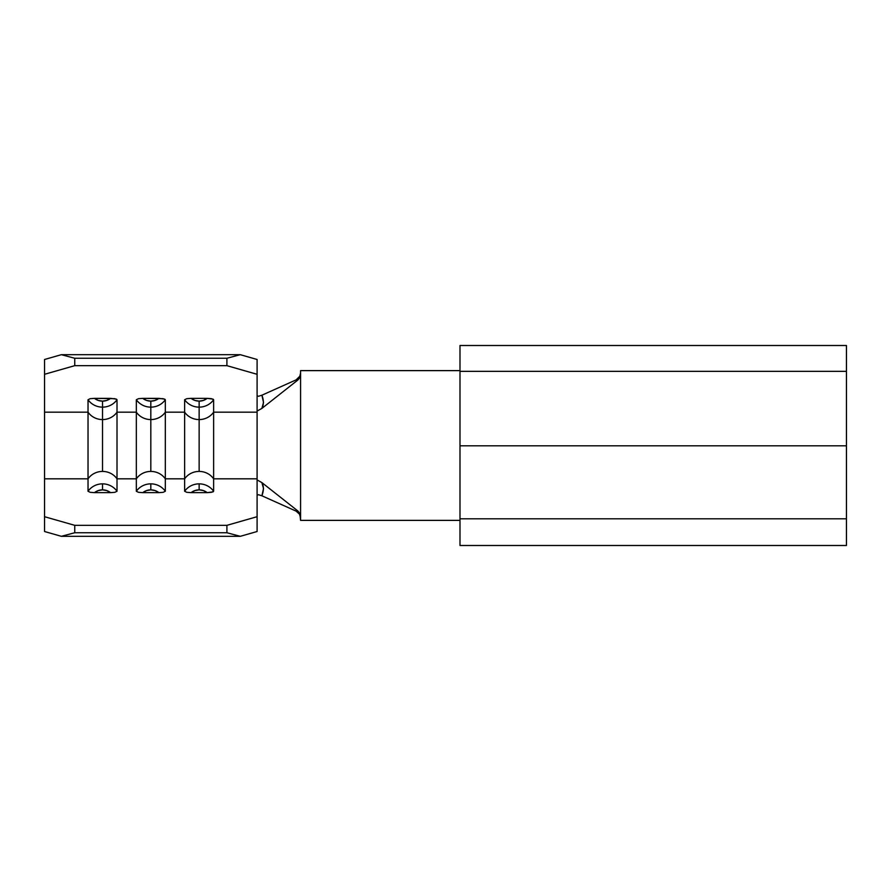 <?xml version="1.0" encoding="UTF-8"?>
<svg xmlns="http://www.w3.org/2000/svg" width="891" height="891" viewBox="0 0 891 891"><rect width="100%" height="100%" fill="white"/><g stroke="black" fill="none" stroke-linecap="round" stroke-linejoin="round"><path stroke-width="1.34" d="M297.839 380L296.102 379.878L261.909 395.203L263.513 402.476L261.876 408.412L297.884 380L299.822 377.617L300.579 374.487L299.822 377.617L297.884 380L261.876 408.412L257.098 411.074L257.098 412.177L213.628 412.177A17.452 16.717 180 0 1 199.139 419.583L199.139 471.417A17.452 16.717 0 0 1 213.628 478.823L213.628 412.177L257.098 412.177L257.098 516.702L226.904 525.334L74.744 525.334L44.55 516.702L44.55 478.823L88.031 478.823L88.031 491.264L90.203 492.322L94.468 492.645A12.619 12.095 0 0 1 102.521 489.861L102.521 483.858A17.452 16.717 180 0 0 88.031 491.264L90.203 492.322L94.468 492.645L110.562 492.645L114.839 492.322L117.011 491.264L117.011 412.177A17.452 16.717 180 0 1 102.521 419.583L102.521 471.417A17.452 16.717 0 0 1 117.011 478.823L136.334 478.823L136.334 491.264L138.506 492.322L142.783 492.645A12.619 12.095 0 0 1 150.824 489.861L150.824 483.858A17.452 16.717 180 0 0 136.334 491.264L138.506 492.322L142.783 492.645L158.876 492.645L163.153 492.322L165.314 491.264L165.314 412.177A17.452 16.717 180 0 1 150.824 419.583L150.824 471.417A17.452 16.717 0 0 1 165.314 478.823L184.637 478.823L184.637 491.264L186.809 492.322L191.086 492.645A12.619 12.095 0 0 1 199.139 489.861L199.139 483.858A17.452 16.717 180 0 0 184.637 491.264L186.809 492.322L191.086 492.645L207.18 492.645L213.027 491.877L213.628 491.264L213.628 478.823L257.098 478.823L213.628 478.823L213.628 399.736L211.457 398.678L207.18 398.355L191.086 398.355L186.809 398.678L184.637 399.736A17.452 16.717 -0 0 0 199.139 407.142L199.139 401.139A12.619 12.095 180 0 1 191.086 398.355L186.809 398.678L184.637 399.736L184.637 412.177A17.452 16.717 -0 0 0 199.139 419.583L199.139 407.142A17.452 16.717 180 0 1 184.637 399.736L184.637 478.823L165.314 478.823L165.314 412.177L184.637 412.177L165.314 412.177L165.314 399.736L163.142 398.678L142.783 398.355L138.506 398.678L136.334 399.736A17.452 16.717 -0 0 0 150.824 407.142L150.824 401.139A12.619 12.095 180 0 1 142.783 398.355L138.506 398.678L136.334 399.736L136.334 412.177A17.452 16.717 -0 0 0 150.824 419.583L150.824 407.142A17.452 16.717 180 0 1 136.334 399.736L136.334 478.823L117.011 478.823L117.011 412.177L136.334 412.177L117.011 412.177L117.011 399.736L114.839 398.678L94.468 398.355L90.191 398.678L88.031 399.736A17.452 16.717 -0 0 0 102.521 407.142L102.521 401.139A12.619 12.095 180 0 1 94.468 398.355L90.191 398.678L88.031 399.736L88.031 412.177A17.452 16.717 -0 0 0 102.521 419.583L102.521 407.142A17.452 16.717 180 0 1 88.031 399.736L88.031 478.823L44.55 478.823L44.55 412.177L88.031 412.177L44.55 412.177L44.55 374.298L74.744 365.666L226.904 365.666L257.098 374.298L257.098 479.926L261.876 482.588L297.884 511L299.822 513.383L300.579 520.377L459.99 520.377L300.579 520.377L300.579 370.623L300.579 516.513L299.822 513.383L297.884 511L261.876 482.588L263.513 488.524L261.909 495.797L296.102 511.122L297.884 511L296.102 511.122L261.909 495.797C263.881 490.484 263.87 486.085 261.876 482.588L257.098 479.926L257.098 531.515L257.098 516.702L226.904 525.334L226.904 532.74L240.292 536.315L257.098 531.515L240.292 536.315L61.356 536.315L240.292 536.315L226.904 532.74L74.744 532.74L226.904 532.74L226.904 525.334L74.744 525.334L44.55 516.702L44.55 474.001M44.55 531.515L61.356 536.315L74.744 532.74L74.744 525.334L74.744 532.74L61.356 536.315L44.55 531.515L44.55 516.702L44.55 531.515M459.99 445.812L459.99 545.492L846.45 545.492L459.99 545.492L459.99 518.796L846.45 518.796L846.45 545.492L846.45 518.796L459.99 518.796L459.99 445.812L846.45 445.812L459.99 445.812L459.99 371.335L459.99 445.812M459.99 345.508L459.99 371.335L846.45 371.335L459.99 371.335L459.99 345.508L846.45 345.508L846.45 445.812L846.45 345.508L459.99 345.508M459.99 370.623L300.579 370.623L459.99 370.623M846.45 445.812L846.45 518.796M44.55 416.999L44.55 374.298L74.744 365.666L74.744 358.26L61.356 354.685L240.292 354.685L257.098 359.485L240.292 354.685L226.904 358.26L74.744 358.26L61.356 354.685L240.292 354.685L226.904 358.26L226.904 365.666L74.744 365.666L74.744 358.26L226.904 358.26L226.904 365.666L257.098 374.298L257.098 359.485L257.098 411.074L261.876 408.412C263.859 404.804 263.87 400.404 261.909 395.203L296.102 379.878L299.81 376.269L300.579 373.028L299.81 376.269L296.102 379.878L297.884 380M300.579 517.972L299.521 514.207L296.102 511.122L299.521 514.207L300.579 517.972M257.098 495.24L258.468 494.728M261.909 395.203L258.501 396.272L257.098 395.76M61.356 354.685L44.55 359.485L44.55 374.298L44.55 359.485L61.356 354.685M258.49 494.728L261.909 495.797M150.824 471.417A17.452 16.717 180 0 0 136.334 478.823L136.334 491.264A17.452 16.717 0 0 1 150.824 483.858A17.452 16.717 0 0 1 165.314 491.264L165.314 478.823A17.452 16.717 180 0 0 150.824 471.417L150.824 419.583A17.452 16.717 180 0 1 136.334 412.177L136.334 478.823A17.452 16.717 0 0 1 150.824 471.417M165.314 399.736A17.452 16.717 180 0 1 150.824 407.142L150.824 419.583A17.452 16.717 0 0 0 165.314 412.177L165.314 399.736L164.712 399.123L158.876 398.355L142.783 398.355L146.547 400.415L150.824 401.139L155.101 400.415L158.876 398.355A12.619 12.095 180 0 1 150.824 401.139L150.824 407.142A17.452 16.717 0 0 0 165.314 399.736M142.783 492.645L146.547 490.585L150.824 489.861L155.101 490.585L158.876 492.645L142.783 492.645M102.521 471.417A17.452 16.717 180 0 0 88.031 478.823L88.031 491.264A17.452 16.717 0 0 1 102.521 483.858A17.452 16.717 0 0 1 117.011 491.264L117.011 478.823A17.452 16.717 180 0 0 102.521 471.417L102.521 419.583A17.452 16.717 180 0 1 88.031 412.177L88.031 478.823A17.452 16.717 0 0 1 102.521 471.417M117.011 399.736A17.452 16.717 180 0 1 102.521 407.142L102.521 419.583A17.452 16.717 0 0 0 117.011 412.177L117.011 399.736L116.398 399.123L110.562 398.355L94.468 398.355L98.244 400.415L102.521 401.139L106.797 400.415L110.562 398.355A12.619 12.095 180 0 1 102.521 401.139L102.521 407.142A17.452 16.717 0 0 0 117.011 399.736M94.468 492.645L98.244 490.585L102.521 489.861L106.797 490.585L110.562 492.645L94.468 492.645M199.139 471.417A17.452 16.717 180 0 0 184.637 478.823L184.637 491.264A17.452 16.717 0 0 1 199.139 483.858A17.452 16.717 0 0 1 213.628 491.264L213.628 478.823A17.452 16.717 180 0 0 199.139 471.417L199.139 419.583A17.452 16.717 180 0 1 184.637 412.177L184.637 478.823A17.452 16.717 0 0 1 199.139 471.417M213.628 399.736A17.452 16.717 180 0 1 199.139 407.142L199.139 419.583A17.452 16.717 0 0 0 213.628 412.177L213.628 399.736L213.016 399.123L207.18 398.355L191.086 398.355L194.862 400.415L199.139 401.139L203.415 400.415L207.18 398.355A12.619 12.095 180 0 1 199.139 401.139L199.139 407.142A17.452 16.717 0 0 0 213.628 399.736M191.086 492.645L194.862 490.585L199.139 489.861L203.415 490.585L207.18 492.645L191.086 492.645M102.521 483.858L102.521 489.861A12.619 12.095 0 0 1 110.562 492.645L114.839 492.322L117.011 491.264A17.452 16.717 180 0 0 102.521 483.858M199.139 483.858L199.139 489.861A12.619 12.095 0 0 1 207.18 492.645L211.457 492.322L213.628 491.264A17.452 16.717 180 0 0 199.139 483.858M150.824 483.858L150.824 489.861A12.619 12.095 0 0 1 158.876 492.645L163.153 492.322L165.314 491.264A17.452 16.717 180 0 0 150.824 483.858"/></g></svg>
